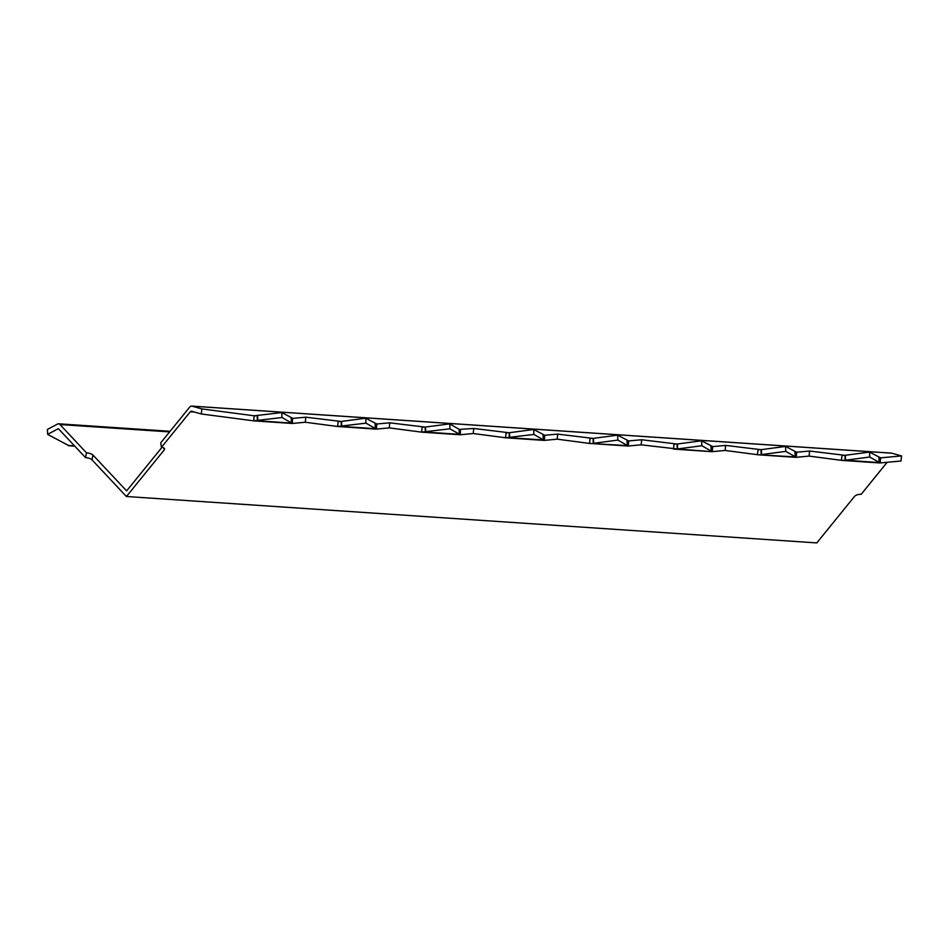 <?xml version="1.0" encoding="UTF-8"?>
<svg xmlns="http://www.w3.org/2000/svg" width="949" height="949" viewBox="0 0 949 949"><rect width="100%" height="100%" fill="white"/><g stroke="black" fill="none" stroke-linecap="round" stroke-linejoin="round"><path stroke-width="1.42" d="M68.909 445.686L47.604 434.357L57.723 429.007A5.101 2.04 -86.2 0 1 58.221 428.889A5.101 2.04 -86.2 0 1 58.921 429.256L85.505 457.584A5.101 1.637 -167.7 0 1 91.958 459.802L126.419 496.505L164.165 450.016A5.101 2.301 171.1 0 0 164.545 448.913A5.101 2.301 171.1 0 0 161.437 447.311L190.286 411.783A5.101 2.04 93.8 0 1 191.33 411.19A5.101 2.04 93.8 0 1 191.508 411.214L201.342 413.978L253.691 420.846L292.173 423.468M627.182 440.692L627.396 445.639L628.238 446.018L628.748 440.965L617.657 435.14L593.054 438.402L593.255 443.349L617.858 440.087L628.238 446.018L641.156 444.82L677.218 448.996L677.017 444.049L641.666 439.755L628.368 440.953M593.054 438.402L557.704 434.108L544.406 435.306M590.776 438.426L590.053 438.355L589.543 443.42L628.036 446.042M161.959 447.359L126.62 490.894L92.99 455.081A5.101 1.637 -167.7 0 0 86.537 452.863L59.953 424.535A10.202 4.081 -86.2 0 0 58.565 423.8A10.202 4.081 -86.2 0 0 57.569 424.037L47.45 429.387L47.604 434.357M254.913 415.852L254.202 415.792L253.691 420.846L281.995 417.513L292.387 423.456L305.305 422.246L337.654 426.492L365.958 423.159L376.35 429.09L376.86 424.037L365.756 418.212L341.154 421.475L305.815 417.18L292.897 418.39L281.794 412.566L254.202 415.792L201.852 408.912L192.018 406.148L891.716 453.183L901.55 455.935L880.269 457.881M845.369 455.271L845.571 460.218L869.747 457.015L880.126 462.946L880.648 457.892L869.545 452.068L844.942 455.33L809.604 451.036L796.306 452.234M879.13 462.471L878.928 457.525M879.082 457.62L879.284 462.578L880.126 462.946L901.04 461L901.55 455.935M795.12 451.985L795.321 456.932L796.164 457.311L796.674 452.246L785.582 446.433L760.979 449.684L761.181 454.63L785.784 451.38L796.164 457.311L809.082 456.101L842.321 460.443L879.925 462.97M760.979 449.684L725.629 445.401L712.711 446.599L712.201 451.665L677.218 448.996L701.821 445.733L712.201 451.665L725.119 450.455L758.358 454.808L795.962 457.335M375.294 423.764L375.496 428.711L376.35 429.09L389.268 427.892L421.617 432.139L449.933 428.806L460.312 434.737L473.231 433.527L505.58 437.774L533.896 434.452L544.275 440.383L557.193 439.173L589.543 443.42L627.396 445.639M161.437 447.311L160.737 442.815L189.575 407.287A10.202 4.081 93.8 0 1 191.674 406.089A10.202 4.081 93.8 0 1 192.018 406.148M338.876 421.498L338.164 421.427L337.654 426.492L376.136 429.114M191.674 406.089L891.384 453.124A10.202 4.081 93.8 0 1 891.716 453.183M126.419 496.505L816.792 542.911L854.539 496.41A5.101 2.301 171.1 0 1 861.146 494.334L887.149 462.293M459.316 434.262L459.102 429.316L449.719 423.859L425.128 427.109L389.778 422.827L376.48 424.025M422.839 427.145L422.127 427.074L421.617 432.139L460.099 434.761M543.219 435.057L543.421 440.004L544.275 440.383L544.785 435.318L533.682 429.494L509.091 432.756L473.741 428.474L459.257 429.411L459.458 434.357L460.312 434.737L460.443 429.672M506.802 432.78L506.09 432.72L505.58 437.774L544.062 440.395M509.091 432.756L509.293 437.703L543.421 440.004M712.711 446.599L701.619 440.787L677.432 443.99L677.633 448.936M711.359 451.285L711.145 446.338M758.702 449.707L757.99 449.648L757.468 454.713L795.321 456.932M291.331 418.118L291.533 423.076L292.387 423.456L292.517 418.379M842.665 455.354L841.953 455.295L841.443 460.348L845.144 460.277L844.942 455.33M425.128 427.109L425.33 432.068L459.458 434.357M627.242 445.544L627.04 440.597M674.739 444.073L674.015 444.002L673.505 449.067L711.999 451.688M795.167 456.837L794.965 451.878M449.933 428.806L449.719 423.859M809.604 451.036L809.082 456.101M761.395 449.624L761.608 454.571M785.784 451.38L785.582 446.433M711.204 451.19L711.003 446.244M701.821 445.733L701.619 440.787M641.666 439.755L641.156 444.82M593.469 438.343L593.671 443.29M617.858 440.087L617.657 435.14M543.279 439.897L543.077 434.95M533.896 434.452L533.682 429.494M509.506 432.697L509.708 437.643M425.543 427.05L425.745 432.009M375.353 428.616L375.14 423.669M365.756 418.212L365.958 423.159M281.995 417.513L281.794 412.566M257.618 415.769L257.82 420.715M473.741 428.474L473.231 433.527M557.704 434.108L557.193 439.173M201.342 413.978L201.852 408.912M389.778 422.827L389.268 427.892M725.629 445.401L725.119 450.455M257.191 415.828L257.393 420.775L291.533 423.076M869.747 457.015L869.545 452.068M879.284 462.578L845.571 460.218M86.537 452.863L85.505 457.584M291.379 422.969L291.177 418.023M341.581 421.415L341.782 426.362M305.815 417.18L305.305 422.246M341.154 421.475L341.367 426.421L375.496 428.711M190.286 411.783L194.533 412.068M590.053 438.355L591.488 438.462M628.001 440.905L628.748 440.965M59.953 424.535L169.586 431.902M757.99 449.648L759.414 449.743M795.926 452.199L796.674 452.246M422.127 427.074L423.562 427.169M460.075 429.624L460.823 429.672M841.953 455.295L843.388 455.39M879.889 457.845L880.648 457.892M338.164 421.427L339.6 421.522M376.101 423.978L376.86 424.037M674.015 444.002L675.451 444.096M254.202 415.792L255.637 415.887M292.138 418.343L292.897 418.39M506.09 432.72L507.525 432.815M544.038 435.271L544.785 435.318M92.99 455.081L91.958 459.802M163.845 447.975L164.165 450.016M57.723 429.007L58.708 429.078M68.055 445.378L74.461 445.816M58.565 423.8L170.085 431.297M74.757 446.137L68.636 445.722"/></g></svg>
